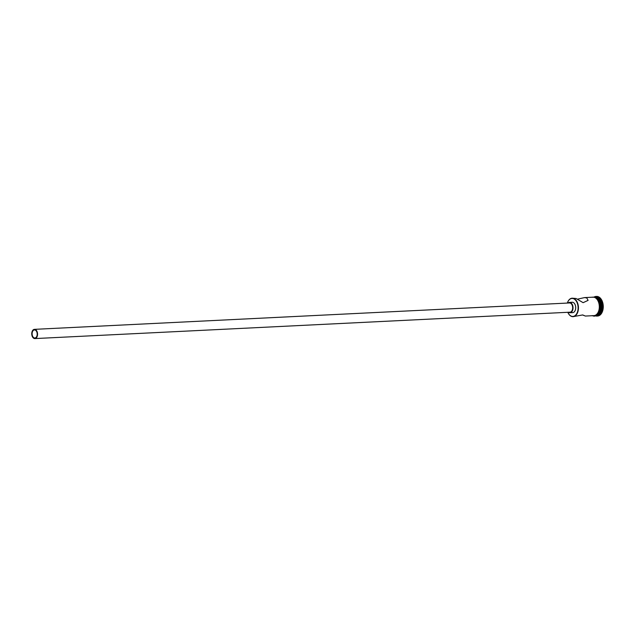 <?xml version="1.0" encoding="UTF-8"?>
<svg xmlns="http://www.w3.org/2000/svg" width="635" height="635" viewBox="0 0 635 635"><rect width="100%" height="100%" fill="white"/><g stroke="black" fill="none" stroke-linecap="round" stroke-linejoin="round"><path stroke-width="0.95" d="M567.801 312.293A9.009 5.667 -92.8 0 0 568.111 312.944A9.009 5.667 -92.8 0 0 571.095 316.079A9.009 5.667 -92.8 0 0 577.953 309.975A9.009 5.667 -92.8 0 0 573.77 298.807A9.009 5.667 -92.8 0 0 567.587 302.387A9.009 5.667 -92.8 0 0 567.349 303.07M567.619 302.323A9.239 5.81 87.2 0 1 567.642 302.252A9.239 5.81 87.2 0 1 572.159 298.204A9.239 5.81 87.2 0 1 573.984 298.577A9.239 5.81 87.2 0 1 578.422 308.602A9.239 5.81 87.2 0 1 573.064 316.659A9.239 5.81 87.2 0 1 571.238 316.293A9.239 5.81 87.2 0 1 568.174 313.079A9.239 5.81 87.2 0 1 568.142 313.015M35.25 330.089A4.04 2.54 -92.8 0 0 34.457 329.93A4.04 2.54 -92.8 0 0 32.115 333.454A4.04 2.54 -92.8 0 0 34.052 337.836A4.04 2.54 -92.8 0 0 34.854 338.003A4.04 2.54 -92.8 0 0 37.195 334.47A4.04 2.54 -92.8 0 0 35.25 330.089M33.965 338.391A4.62 2.905 -92.8 0 0 34.877 338.574A4.62 2.905 -92.8 0 0 37.552 334.55A4.62 2.905 -92.8 0 0 35.338 329.533A4.62 2.905 -92.8 0 0 34.425 329.351A4.62 2.905 -92.8 0 0 31.75 333.375A4.62 2.905 -92.8 0 0 33.965 338.391M34.877 338.574L569.968 312.19A4.62 2.905 -92.8 0 0 572.651 308.158A4.62 2.905 -92.8 0 0 570.428 303.149A4.62 2.905 -92.8 0 0 569.516 302.959L34.425 329.351M568.476 312.261A5.199 3.27 -92.8 0 0 568.976 312.555A5.199 3.27 -92.8 0 0 570 312.761A5.199 3.27 -92.8 0 0 573.008 308.229A5.199 3.27 -92.8 0 0 570.516 302.593A5.199 3.27 -92.8 0 0 569.492 302.387A5.199 3.27 -92.8 0 0 568.023 303.038M570 312.761L572.691 312.634A5.199 3.27 -92.8 0 0 575.699 308.102A5.199 3.27 -92.8 0 0 573.207 302.458A5.199 3.27 -92.8 0 0 572.175 302.252L569.492 302.387M572.159 298.204L576.048 298.474L583.12 302.673L588.097 300.387L586.803 297.942L584.494 297.601L577.398 299.188M582.708 314.944L585.399 316.055L582.533 314.976L573.064 316.659M595.813 315.539L596.463 315.508A9.239 5.81 87.2 0 0 601.813 307.451A9.239 5.81 87.2 0 0 597.376 297.418A9.239 5.81 87.2 0 0 595.551 297.053L594.908 297.085A9.239 5.81 87.2 0 1 596.479 297.466A9.239 5.81 87.2 0 1 600.924 307.276A9.239 5.81 87.2 0 1 595.836 315.524M594.304 296.91A9.819 6.175 87.2 0 1 595.971 296.458A9.819 6.175 87.2 0 1 597.908 296.847A9.819 6.175 87.2 0 1 602.623 307.499A9.819 6.175 87.2 0 1 596.94 316.063A9.819 6.175 87.2 0 1 595.241 315.77M584.494 297.601L593.042 297.18A9.239 5.81 87.2 0 1 594.868 297.545A9.239 5.81 87.2 0 1 599.305 307.57A9.239 5.81 87.2 0 1 593.947 315.627L585.399 316.055M595.035 297.14A9.239 5.81 87.2 0 1 596.209 297.482A9.239 5.81 87.2 0 1 600.662 306.991A9.239 5.81 87.2 0 1 595.94 315.476M595.971 296.458L596.598 296.426A9.819 6.175 87.2 0 1 598.535 296.815A9.819 6.175 87.2 0 1 603.25 307.467A9.819 6.175 87.2 0 1 597.567 316.032L596.94 316.063M593.304 315.659A9.295 5.85 -92.8 0 0 599.305 308.094A9.295 5.85 -92.8 0 0 594.876 297.49A9.295 5.85 -92.8 0 0 592.391 297.212M595.32 297.466A9.295 5.85 87.2 0 1 599.773 307.737A9.295 5.85 87.2 0 1 594.177 315.666M592.217 315.571C599.908 319.619 602.964 300.18 595.217 297.22L591.622 297.243"/></g></svg>
